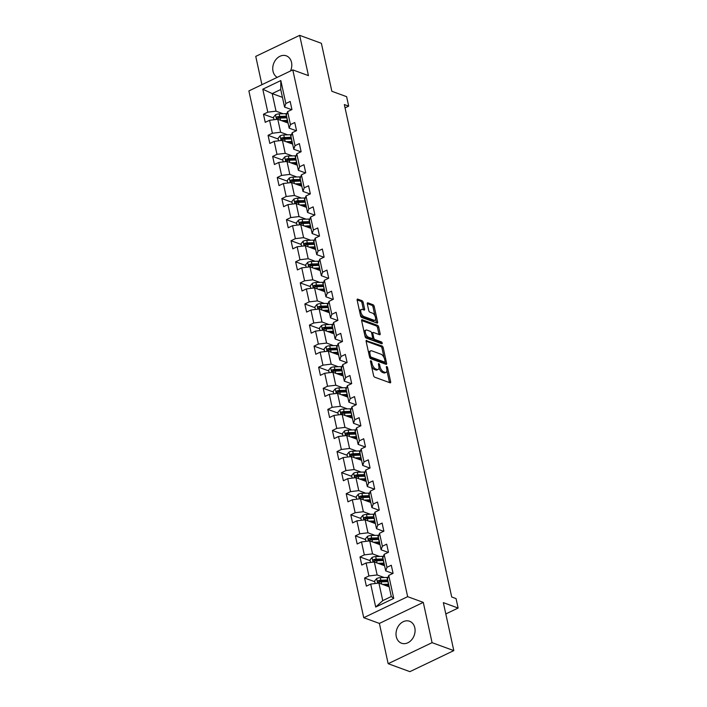 <?xml version="1.0" encoding="UTF-8"?>
<svg xmlns="http://www.w3.org/2000/svg" width="707" height="707" viewBox="0 0 707 707"><rect width="100%" height="100%" fill="white"/><g stroke="black" fill="none" stroke-linecap="round" stroke-linejoin="round"><path stroke-width="1.06" d="M370.901 360.747A1.034 0.495 64.4 0 0 370.662 360.747A1.034 0.495 64.4 0 0 370.512 361.454L373.579 375.55A1.476 0.707 64.4 0 0 374.719 377.193L390.078 382.805A1.476 0.707 64.4 0 0 390.423 382.814A1.476 0.707 64.4 0 0 390.644 381.798L387.569 367.702A1.034 0.495 64.4 0 0 386.773 366.553A1.034 0.495 64.4 0 0 386.526 366.553A1.034 0.495 64.4 0 0 386.375 367.26L386.773 369.089A4.71 2.262 64.4 0 1 386.075 372.342A4.71 2.262 64.4 0 1 384.97 372.333L383.689 371.864A4.71 2.262 64.4 0 1 380.03 366.624L379.632 364.794A1.034 0.495 64.4 0 0 378.837 363.654A1.034 0.495 64.4 0 0 378.59 363.645A1.034 0.495 64.4 0 0 378.439 364.361L378.837 366.182A4.71 2.262 64.4 0 1 378.148 369.434A4.71 2.262 64.4 0 1 377.034 369.434L375.753 368.966A4.71 2.262 64.4 0 1 372.103 363.716L371.705 361.896A1.034 0.495 64.4 0 0 370.901 360.747M290.506 70.992A11.701 9.209 -69.9 0 0 291.523 62.375A11.701 9.209 -69.9 0 0 286.291 55.826A11.701 9.209 -69.9 0 0 276.198 59.22A11.701 9.209 -69.9 0 0 273.017 71.248A11.701 9.209 -69.9 0 0 277.241 77.346M396.291 636.671A11.701 9.209 -69.9 0 0 401.532 643.22A11.701 9.209 -69.9 0 0 411.615 639.835A11.701 9.209 -69.9 0 0 414.806 627.798A11.701 9.209 -69.9 0 0 409.574 621.25A11.701 9.209 -69.9 0 0 399.482 624.635A11.701 9.209 -69.9 0 0 396.291 636.671M363.151 302.34A1.476 0.707 64.4 0 0 362.011 300.705L357.707 299.123A1.476 0.707 64.4 0 0 357.353 299.123A1.476 0.707 64.4 0 0 357.141 300.139L360.552 315.79A1.476 0.707 64.4 0 0 361.692 317.434L377.052 323.055A1.476 0.707 64.4 0 0 377.397 323.055A1.476 0.707 64.4 0 0 377.618 322.038L374.197 306.387A1.476 0.707 64.4 0 0 373.057 304.744L367.852 302.843A1.476 0.707 64.4 0 0 367.507 302.843A1.476 0.707 64.4 0 0 367.287 303.86L368.754 310.559A1.476 0.707 64.4 0 0 369.894 312.194L372.474 313.139A3.942 1.891 64.4 0 1 375.293 316.692A3.942 1.891 64.4 0 1 374.949 320.236A3.942 1.891 64.4 0 1 374.021 320.236L363.911 316.533A3.942 1.891 64.4 0 1 361.091 312.98A3.942 1.891 64.4 0 1 361.436 309.436A3.942 1.891 64.4 0 1 362.364 309.436L364.052 310.055A1.476 0.707 64.4 0 0 364.397 310.055A1.476 0.707 64.4 0 0 364.618 309.039L363.151 302.34L361.966 302.914A1.476 0.707 64.4 0 0 360.826 301.27L357.097 299.909M432.074 642.663L423.29 602.391L379.385 623.424L388.161 663.696L432.074 642.663L453.806 650.617L443.342 602.638L458.118 608.047L456.05 598.59L451.711 597L344.336 104.556L348.684 106.147L346.624 96.682L331.848 91.274L321.385 43.304L299.662 35.35L255.748 56.383L261.917 84.69M423.29 602.391L407.647 596.664L292.795 69.896L308.438 75.622L299.662 35.35M366.694 340.376A1.476 0.707 64.4 0 0 366.35 340.376A1.476 0.707 64.4 0 0 366.138 341.393L369.549 357.044A1.476 0.707 64.4 0 0 370.689 358.688L386.049 364.308A1.476 0.707 64.4 0 0 386.393 364.308A1.476 0.707 64.4 0 0 386.605 363.292L383.194 347.641A1.476 0.707 64.4 0 0 382.054 345.997L366.138 340.65M365.051 336.417L361.639 320.766A1.476 0.707 64.4 0 1 361.851 319.75A1.476 0.707 64.4 0 1 362.196 319.75L377.556 325.37A1.476 0.707 64.4 0 1 378.696 327.014L380.163 333.713A1.476 0.707 64.4 0 1 379.942 334.729A1.476 0.707 64.4 0 1 379.597 334.72L373.367 332.449A1.476 0.707 64.4 0 0 373.022 332.44A1.476 0.707 64.4 0 0 372.801 333.457L373.773 337.902A1.476 0.707 64.4 0 0 374.913 339.546L381.4 341.914A1.034 0.495 64.4 0 1 382.133 342.842A1.034 0.495 64.4 0 1 382.045 343.77A1.034 0.495 64.4 0 1 381.807 343.77L366.191 338.061A1.476 0.707 64.4 0 1 365.051 336.417M453.806 650.617L409.892 671.65L388.161 663.696M407.647 596.664L363.743 617.697L248.882 90.929L292.795 69.896M273.636 117.963L263.472 114.242L265.24 122.346L269.57 120.278L272.398 133.252L268.068 135.32L269.835 143.433L274.166 141.356L276.994 154.329L272.663 156.406L274.431 164.51L278.761 162.442L281.589 175.407L277.259 177.484L279.026 185.596L283.357 183.52L286.185 196.493L281.854 198.57L283.622 206.674L287.952 204.597L290.78 217.57L286.45 219.647L288.217 227.76L292.548 225.683L295.376 238.657L291.045 240.733L292.813 248.837L297.152 246.761L299.98 259.734L295.641 261.811L297.408 269.924L301.748 267.847L304.576 280.82L300.245 282.897L302.013 291.001L306.343 288.924L309.171 301.898L304.841 303.975L306.608 312.087L310.939 310.011L313.767 322.984L309.436 325.061L311.204 333.165L315.534 331.088L318.362 344.062L314.032 346.138L315.799 354.251L320.13 352.174L322.958 365.148L318.627 367.225L320.395 375.329L324.725 373.252L327.553 386.225L323.223 388.302L324.99 396.415L329.321 394.338L332.149 407.312L327.818 409.388L329.586 417.492L333.916 415.416L336.753 428.389L332.414 430.466L334.181 438.579L338.52 436.502L341.348 449.475L337.018 451.543L338.786 459.656L343.116 457.579L345.944 470.553L341.614 472.629L343.381 480.733L347.711 478.666L350.539 491.639L346.209 493.707L347.977 501.82L352.307 499.743L355.135 512.716L350.805 514.793L352.572 522.897L356.902 520.829L359.73 533.803L355.4 535.871L357.168 543.983L361.498 541.907L364.326 554.88L359.996 556.957L361.763 565.061L366.093 562.993L368.921 575.966L364.591 578.034L366.359 586.147L370.689 584.07L375.7 607.048L393.737 598.405L391.289 596.54L387.463 578.98L388.735 575.427L393.065 573.359L391.298 565.247L386.968 567.323L385.695 570.867L382.867 557.894L384.131 554.35L388.47 552.273L386.702 544.169L382.363 546.237L381.1 549.79L378.272 536.816L379.535 533.264L383.874 531.196L382.098 523.083L377.768 525.16L376.504 528.703L373.667 515.73L374.94 512.186L379.27 510.109L377.503 502.005L373.172 504.073L371.9 507.626L369.072 494.653L370.344 491.1L374.675 489.032L372.907 480.919L368.577 482.996L367.304 486.54L364.476 473.566L365.749 470.022L370.079 467.946L368.312 459.842L363.981 461.91L362.709 465.462L359.881 452.489L361.153 448.936L365.484 446.868L363.716 438.755L359.386 440.832L358.113 444.376L355.285 431.403L356.558 427.859L360.888 425.782L359.121 417.678L354.79 419.746L353.518 423.299L350.69 410.325L351.962 406.772L356.293 404.704L354.525 396.592L350.195 398.668L348.922 402.212L346.094 389.239L347.367 385.695L351.697 383.618L349.93 375.514L345.59 377.591L344.327 381.135L341.499 368.161L342.762 364.618L347.102 362.541L345.334 354.428L340.995 356.505L339.731 360.049L336.903 347.075L338.167 343.531L342.497 341.454L340.73 333.351L336.399 335.427L335.127 338.971L332.299 325.998L333.571 322.454L337.902 320.377L336.134 312.264L331.804 314.341L330.531 317.885L327.703 304.911L328.976 301.368L333.306 299.291L331.539 291.187L327.208 293.264L325.936 296.807L323.108 283.834L324.38 280.29L328.711 278.213L326.943 270.101L322.613 272.177L321.34 275.721L318.512 262.748L319.785 259.204L324.115 257.127L322.348 249.023L318.017 251.1L316.745 254.644L313.917 241.67L315.189 238.126L319.52 236.05L317.752 227.937L313.422 230.014L312.149 233.557L309.321 220.584L310.594 217.04L314.924 214.963L313.157 206.859L308.826 208.936L307.554 212.48L304.726 199.507L305.99 195.963L310.329 193.886L308.561 185.773L304.222 187.85L302.958 191.403L300.13 178.429L301.394 174.876L305.724 172.8L303.957 164.696L299.627 166.772L298.363 170.316L295.526 157.343L296.799 153.799L301.129 151.722L299.361 143.609L295.031 145.686L293.758 149.239L290.93 136.265L292.203 132.713L296.533 130.636L294.766 122.532L290.436 124.609L289.163 128.153L286.335 115.179L287.608 111.635L291.938 109.558L290.17 101.454L285.84 103.522L284.567 107.075L280.741 89.506L272.195 93.598L276.022 111.167L283.065 113.739M263.472 114.242L267.803 112.166L262.792 89.197L280.829 80.554L285.84 103.522M287.608 111.635L290.436 124.609M292.203 132.713L295.031 145.686M296.799 153.799L299.627 166.772M301.394 174.876L304.222 187.85M305.99 195.963L308.826 208.936M310.594 217.04L313.422 230.014M315.189 238.126L318.017 251.1M319.785 259.204L322.613 272.177M324.38 280.29L327.208 293.264M328.976 301.368L331.804 314.341M333.571 322.454L336.399 335.427M338.167 343.531L340.995 356.505M342.762 364.618L345.59 377.591M347.367 385.695L350.195 398.668M351.962 406.772L354.79 419.746M356.558 427.859L359.386 440.832M361.153 448.936L363.981 461.91M365.749 470.022L368.577 482.996M370.344 491.1L373.172 504.073M374.94 512.186L377.768 525.16M379.535 533.264L382.363 546.237M384.131 554.35L386.968 567.323M388.735 575.427L393.737 598.405M287.661 134.825L280.617 132.244L277.789 119.271L288.049 123.027M296.286 130.76L289.163 128.153M277.789 119.271L269.57 120.278M280.617 132.244L272.398 133.252M292.256 155.902L285.221 153.331L282.385 140.357L292.645 144.104M300.882 151.837L293.758 149.239M282.385 140.357L274.166 141.356M285.221 153.331L276.994 154.329M296.852 176.989L289.817 174.408L286.989 161.435L297.24 165.191M305.477 172.923L298.363 170.316M286.989 161.435L278.761 162.442M289.817 174.408L281.589 175.407M301.456 198.066L294.412 195.494L291.584 182.521L301.836 186.268M310.073 194.001L302.958 191.403M291.584 182.521L283.357 183.52M294.412 195.494L286.185 196.493M306.051 219.152L299.008 216.572L296.18 203.598L306.431 207.354M314.677 215.087L307.554 212.48M296.18 203.598L287.952 204.597M299.008 216.572L290.78 217.57M310.647 240.23L303.603 237.658L300.775 224.685L311.027 228.432M319.272 236.165L312.149 233.557M300.775 224.685L292.548 225.683M303.603 237.658L295.376 238.657M315.242 261.316L308.199 258.735L305.371 245.762L315.631 249.518M323.868 257.251L316.745 254.644M305.371 245.762L297.152 246.761M308.199 258.735L299.98 259.734M319.838 282.393L312.794 279.822L309.966 266.848L320.227 270.595M328.463 278.328L321.34 275.721M309.966 266.848L301.748 267.847M312.794 279.822L304.576 280.82M324.433 303.48L317.39 300.899L314.562 287.926L324.822 291.682M333.059 299.415L325.936 296.807M314.562 287.926L306.343 288.924M317.39 300.899L309.171 301.898M329.029 324.557L321.985 321.985L319.157 309.012L329.418 312.759M337.654 320.492L330.531 317.885M319.157 309.012L310.939 310.011M321.985 321.985L313.767 322.984M333.624 345.643L326.59 343.063L323.762 330.089L334.013 333.845M342.25 341.578L335.127 338.971M323.762 330.089L315.534 331.088M326.59 343.063L318.362 344.062M338.22 366.721L331.185 364.14L328.357 351.167L338.609 354.923M346.845 362.656L339.731 360.049M328.357 351.167L320.13 352.174M331.185 364.14L322.958 365.148M342.824 387.807L335.781 385.227L332.953 372.253L343.204 376.009M351.45 383.742L344.327 381.135M332.953 372.253L324.725 373.252M335.781 385.227L327.553 386.225M347.42 408.885L340.376 406.304L337.548 393.331L347.8 397.087M356.045 404.819L348.922 402.212M337.548 393.331L329.321 394.338M340.376 406.304L332.149 407.312M352.015 429.971L344.972 427.39L342.144 414.417L352.395 418.173M360.641 425.906L353.518 423.299M342.144 414.417L333.916 415.416M344.972 427.39L336.753 428.389M356.611 451.048L349.567 448.468L346.739 435.494L357 439.25M365.236 446.983L358.113 444.376M346.739 435.494L338.52 436.502M349.567 448.468L341.348 449.475M361.206 472.126L354.163 469.554L351.335 456.581L361.595 460.337M369.832 468.069L362.709 465.462M351.335 456.581L343.116 457.579M354.163 469.554L345.944 470.553M365.802 493.212L358.758 490.631L355.93 477.658L366.191 481.414M374.427 489.147L367.304 486.54M355.93 477.658L347.711 478.666M358.758 490.631L350.539 491.639M370.397 514.289L363.363 511.718L360.526 498.744L370.786 502.5M379.023 510.233L371.9 507.626M360.526 498.744L352.307 499.743M363.363 511.718L355.135 512.716M374.993 535.376L367.958 532.795L365.13 519.822L375.382 523.578M383.618 531.311L376.504 528.703M365.13 519.822L356.902 520.829M367.958 532.795L359.73 533.803M379.597 556.453L372.554 553.881L369.726 540.908L379.977 544.664M388.214 552.397L381.1 549.79M369.726 540.908L361.498 541.907M372.554 553.881L364.326 554.88M384.193 577.539L377.149 574.959L374.321 561.985L384.573 565.741M392.818 573.474L385.695 570.867M374.321 561.985L366.093 562.993M377.149 574.959L368.921 575.966M375.7 607.048L382.743 600.641L378.917 583.072L389.168 586.819M378.917 583.072L370.689 584.07M379.385 623.424L363.743 617.697M345.06 107.879L348.684 106.147M445.808 613.95L458.118 608.047M382.743 600.641L391.289 596.54M282.447 97.354L272.195 93.598L262.792 89.197M291.691 109.682L284.567 107.075M280.829 80.554L280.741 89.506M276.022 111.167L267.803 112.166M374.763 581.755L364.591 578.034M370.168 560.678L359.996 556.957M365.572 539.6L355.4 535.871M360.968 518.514L350.805 514.793M356.372 497.436L346.209 493.707M351.777 476.35L341.614 472.629M347.181 455.273L337.018 451.543M342.586 434.186L332.414 430.466M337.99 413.109L327.818 409.388M333.395 392.023L323.223 388.302M328.799 370.945L318.627 367.225M324.195 349.859L314.032 346.138M319.599 328.782L309.436 325.061M315.004 307.695L304.841 303.975M310.408 286.618L300.245 282.897M305.813 265.532L295.641 261.811M301.217 244.454L291.045 240.733M296.622 223.368L286.45 219.647M292.026 202.29L281.854 198.57M287.431 181.204L277.259 177.484M282.827 160.127L272.663 156.406M278.231 139.04L268.068 135.32M371.511 366.076A4.71 2.262 64.4 0 0 374.569 369.531L375.753 368.966M378.148 369.434L376.955 370A4.71 2.262 64.4 0 1 375.85 370L374.569 369.531M378.987 367.737A4.71 2.262 64.4 0 0 382.505 372.43L383.689 371.864M386.075 372.342L384.891 372.907A4.71 2.262 64.4 0 1 383.786 372.898L382.505 372.43M389.495 382.593A1.476 0.707 64.4 0 0 389.46 382.363L386.915 370.707M384.078 357.68L382.01 348.206A1.476 0.707 64.4 0 0 380.87 346.571L366.093 341.163M385.456 364.087A1.476 0.707 64.4 0 0 385.421 363.858L385.023 362.046M370.424 356.028A1.034 0.495 64.4 0 0 371.219 357.168L384.705 362.108A1.034 0.495 64.4 0 0 384.944 362.108A1.034 0.495 64.4 0 0 385.094 361.392L384.679 359.474A4.71 2.262 64.4 0 0 381.02 354.225L371.811 350.858A4.71 2.262 64.4 0 0 370.698 350.849A4.71 2.262 64.4 0 0 370 354.101L370.424 356.028L369.425 356.505M369.673 357.468A1.034 0.495 64.4 0 0 370.035 357.742L371.219 357.168M383.91 362.488A1.034 0.495 64.4 0 1 383.76 362.673A1.034 0.495 64.4 0 1 383.512 362.673L370.035 357.742M370.698 350.849L369.514 351.414A4.71 2.262 64.4 0 0 368.674 353.049M361.595 320.536L376.371 325.945L377.556 325.37M379.014 334.508A1.476 0.707 64.4 0 0 378.97 334.278L377.511 327.58A1.476 0.707 64.4 0 0 376.371 325.945M372.182 333.015A1.476 0.707 64.4 0 0 371.838 333.015A1.476 0.707 64.4 0 0 371.652 333.209M372.545 338.291L372.589 338.467A1.476 0.707 64.4 0 0 373.729 340.111L380.207 342.48L381.4 341.914M380.967 343.469A1.034 0.495 64.4 0 0 380.207 342.48M366.906 330.081A3.942 1.891 64.4 0 0 365.979 330.072A3.942 1.891 64.4 0 0 365.634 333.616A3.942 1.891 64.4 0 0 368.453 337.177L372.015 338.476A1.476 0.707 64.4 0 0 372.359 338.485A1.476 0.707 64.4 0 0 372.58 337.469L371.608 333.024A1.476 0.707 64.4 0 0 370.468 331.38L366.906 330.081M365.979 330.072L364.794 330.646A3.942 1.891 64.4 0 0 364.087 332.025M364.706 334.835A3.942 1.891 64.4 0 0 367.269 337.743L368.453 337.177M372.359 338.485L371.175 339.051A1.476 0.707 64.4 0 1 370.83 339.051L367.269 337.743M363.469 309.843A1.476 0.707 64.4 0 0 363.425 309.613L361.966 302.914M361.436 309.436L360.252 310.002A3.942 1.891 64.4 0 0 359.563 311.248M360.234 314.359A3.942 1.891 64.4 0 0 362.726 317.107L363.911 316.533M374.949 320.236L373.764 320.81A3.942 1.891 64.4 0 1 372.836 320.801L362.726 317.107M374.957 315.888L373.013 306.953A1.476 0.707 64.4 0 0 371.873 305.318L367.251 303.621M376.469 322.834A1.476 0.707 64.4 0 0 376.424 322.604L375.638 318.99M384.608 585.149L387.825 585.043A9.527 3.685 -12.3 0 1 388.779 585.043M382.549 584.397L388.488 584.203A11.48 4.445 -12.3 0 1 388.603 584.194M375.143 583.531L374.595 581.004L376.681 578.52A3.977 1.538 -12.3 0 1 380.286 577.672L387.021 577.442A11.48 4.445 -12.3 0 1 388.01 577.433M388.09 585.043A5.479 2.121 167.7 0 0 387.348 586.156M387.683 580.005A11.48 4.445 167.7 0 0 387.577 580.014L380.843 580.235A3.977 1.538 167.7 0 0 378.236 580.703C377.291 581.622 377.414 582.161 378.59 582.321A3.977 1.538 -12.3 0 1 381.197 581.861L387.931 581.631A11.48 4.445 -12.3 0 1 388.037 581.631M378.236 580.703L379.482 581.154A2.024 0.787 -12.3 0 1 380.172 581.083L386.906 580.854A9.527 3.685 -12.3 0 1 387.869 580.854M378.024 582.329L378.59 582.321M380.012 564.071L383.229 563.965A9.527 3.685 -12.3 0 1 384.184 563.956M377.953 563.32L383.892 563.117A11.48 4.445 -12.3 0 1 384.007 563.117M370.548 562.445L370 559.926L372.076 557.434A3.977 1.538 -12.3 0 1 375.691 556.586L382.425 556.365A11.48 4.445 -12.3 0 1 383.415 556.356M383.494 563.956A5.479 2.121 167.7 0 0 382.752 565.079M383.088 558.928A11.48 4.445 167.7 0 0 382.982 558.928L376.248 559.157A3.977 1.538 167.7 0 0 373.641 559.617C372.695 560.545 372.819 561.084 373.994 561.243A3.977 1.538 -12.3 0 1 376.601 560.775L383.335 560.554A11.48 4.445 -12.3 0 1 383.441 560.545M373.641 559.617L374.887 560.077A2.024 0.787 -12.3 0 1 375.576 559.997L382.31 559.776A9.527 3.685 -12.3 0 1 383.274 559.767M373.429 561.243L373.994 561.243M375.417 542.994L378.625 542.879A9.527 3.685 -12.3 0 1 379.588 542.879M373.358 542.234L379.297 542.039A11.48 4.445 -12.3 0 1 379.403 542.03M365.952 541.368L365.404 538.84L367.481 536.357A3.977 1.538 -12.3 0 1 371.095 535.508L377.83 535.279A11.48 4.445 -12.3 0 1 378.819 535.27M378.899 542.879A5.479 2.121 167.7 0 0 378.157 543.992M378.492 537.841A11.48 4.445 167.7 0 0 378.386 537.85L371.652 538.071A3.977 1.538 167.7 0 0 369.036 538.54C368.1 539.459 368.223 540.007 369.39 540.157A3.977 1.538 -12.3 0 1 372.006 539.697L378.74 539.468A11.48 4.445 -12.3 0 1 378.846 539.468M369.036 538.54L370.291 538.99A2.024 0.787 -12.3 0 1 370.981 538.92L377.715 538.69A9.527 3.685 -12.3 0 1 378.678 538.69M368.833 540.166L369.39 540.157M370.822 521.907L374.03 521.801A9.527 3.685 -12.3 0 1 374.993 521.793M368.762 521.156L374.701 520.953A11.48 4.445 -12.3 0 1 374.807 520.953M361.357 520.281L360.809 517.763L362.885 515.27A3.977 1.538 -12.3 0 1 366.5 514.422L373.225 514.201A11.48 4.445 -12.3 0 1 374.224 514.192M374.303 521.793A5.479 2.121 167.7 0 0 373.561 522.915M373.897 516.764A11.48 4.445 167.7 0 0 373.791 516.764L367.057 516.994A3.977 1.538 167.7 0 0 364.441 517.453C363.504 518.381 363.619 518.92 364.794 519.079A3.977 1.538 -12.3 0 1 367.41 518.611L374.144 518.39A11.48 4.445 -12.3 0 1 374.25 518.381M364.441 517.453L365.696 517.913A2.024 0.787 -12.3 0 1 366.385 517.833L373.119 517.612A9.527 3.685 -12.3 0 1 374.083 517.604M364.238 519.079L364.794 519.079M366.226 500.83L369.434 500.715A9.527 3.685 -12.3 0 1 370.397 500.715M364.158 500.07L370.106 499.876A11.48 4.445 -12.3 0 1 370.212 499.867M356.761 499.204L356.213 496.676L358.29 494.193A3.977 1.538 -12.3 0 1 361.896 493.345L368.63 493.115A11.48 4.445 -12.3 0 1 369.628 493.106M369.708 500.715A5.479 2.121 167.7 0 0 368.966 501.829M369.301 495.678A11.48 4.445 167.7 0 0 369.195 495.687L362.461 495.907A3.977 1.538 167.7 0 0 359.845 496.376C358.909 497.295 359.023 497.843 360.199 497.993A3.977 1.538 -12.3 0 1 362.815 497.534L369.549 497.304A11.48 4.445 -12.3 0 1 369.655 497.304M359.845 496.376L361.1 496.827A2.024 0.787 -12.3 0 1 361.79 496.756L368.524 496.526A9.527 3.685 -12.3 0 1 369.487 496.526M359.633 498.002L360.199 497.993M361.622 479.744L364.839 479.638A9.527 3.685 -12.3 0 1 365.802 479.629M359.563 478.993L365.51 478.789A11.48 4.445 -12.3 0 1 365.616 478.789M352.166 478.118L351.618 475.599L353.694 473.107A3.977 1.538 -12.3 0 1 357.3 472.258L364.034 472.037A11.48 4.445 -12.3 0 1 365.033 472.029M365.104 479.629A5.479 2.121 167.7 0 0 364.37 480.751M364.706 474.6A11.48 4.445 167.7 0 0 364.6 474.6L357.866 474.83A3.977 1.538 167.7 0 0 355.25 475.29C354.313 476.218 354.428 476.757 355.603 476.916A3.977 1.538 -12.3 0 1 358.219 476.447L364.953 476.226A11.48 4.445 -12.3 0 1 365.059 476.218M355.25 475.29L356.505 475.749A2.024 0.787 -12.3 0 1 357.194 475.67L363.928 475.449A9.527 3.685 -12.3 0 1 364.883 475.44M355.038 476.916L355.603 476.916M357.026 458.666L360.243 458.551A9.527 3.685 -12.3 0 1 361.206 458.551M354.967 457.906L360.915 457.712A11.48 4.445 -12.3 0 1 361.021 457.712M347.57 457.04L347.022 454.521L349.099 452.029A3.977 1.538 -12.3 0 1 352.705 451.181L359.439 450.951A11.48 4.445 -12.3 0 1 360.437 450.942M360.508 458.551A5.479 2.121 167.7 0 0 359.775 459.665M360.11 453.514A11.48 4.445 167.7 0 0 359.996 453.523L353.27 453.744A3.977 1.538 167.7 0 0 350.654 454.212C349.718 455.131 349.832 455.679 351.008 455.829A3.977 1.538 -12.3 0 1 353.624 455.37L360.349 455.14A11.48 4.445 -12.3 0 1 360.464 455.14M350.654 454.212L351.9 454.663A2.024 0.787 -12.3 0 1 352.599 454.592L359.333 454.362A9.527 3.685 -12.3 0 1 360.287 454.362M350.442 455.838L351.008 455.829M352.431 437.58L355.648 437.474A9.527 3.685 -12.3 0 1 356.611 437.465M350.372 436.829L356.319 436.626A11.48 4.445 -12.3 0 1 356.425 436.626M342.975 435.954L342.418 433.435L344.503 430.943A3.977 1.538 -12.3 0 1 348.109 430.095L354.843 429.874A11.48 4.445 -12.3 0 1 355.842 429.865M355.913 437.465A5.479 2.121 167.7 0 0 355.17 438.587M355.506 432.437A11.48 4.445 167.7 0 0 355.4 432.437L348.666 432.666A3.977 1.538 167.7 0 0 346.059 433.126C345.122 434.054 345.237 434.593 346.412 434.752A3.977 1.538 -12.3 0 1 349.019 434.284L355.754 434.063A11.48 4.445 -12.3 0 1 355.86 434.063M346.059 433.126L347.305 433.585A2.024 0.787 -12.3 0 1 348.003 433.506L354.728 433.285A9.527 3.685 -12.3 0 1 355.692 433.276M345.847 434.752L346.412 434.752M347.835 416.503L351.052 416.396A9.527 3.685 -12.3 0 1 352.006 416.388M345.776 415.743L351.724 415.548A11.48 4.445 -12.3 0 1 351.83 415.548M338.37 414.876L337.822 412.358L339.908 409.866A3.977 1.538 -12.3 0 1 343.514 409.017L350.248 408.787A11.48 4.445 -12.3 0 1 351.238 408.779M351.317 416.388A5.479 2.121 167.7 0 0 350.575 417.501M350.911 411.359A11.48 4.445 167.7 0 0 350.805 411.359L344.07 411.58A3.977 1.538 167.7 0 0 341.463 412.048C340.518 412.968 340.641 413.515 341.817 413.666A3.977 1.538 -12.3 0 1 344.424 413.206L351.158 412.976A11.48 4.445 -12.3 0 1 351.264 412.976M341.463 412.048L342.709 412.508A2.024 0.787 -12.3 0 1 343.408 412.428L350.133 412.208A9.527 3.685 -12.3 0 1 351.096 412.199M341.251 413.675L341.817 413.666M343.24 395.416L346.457 395.31A9.527 3.685 -12.3 0 1 347.411 395.301M341.181 394.665L347.119 394.462A11.48 4.445 -12.3 0 1 347.234 394.462M333.775 393.79L333.227 391.271L335.304 388.788A3.977 1.538 -12.3 0 1 338.918 387.931L345.652 387.71A11.48 4.445 -12.3 0 1 346.642 387.701M346.722 395.301A5.479 2.121 167.7 0 0 345.979 396.424M346.315 390.273A11.48 4.445 167.7 0 0 346.209 390.273L339.475 390.503A3.977 1.538 167.7 0 0 336.868 390.962C335.922 391.89 336.046 392.429 337.221 392.588A3.977 1.538 -12.3 0 1 339.828 392.12L346.563 391.899A11.48 4.445 -12.3 0 1 346.669 391.899M336.868 390.962L338.114 391.422A2.024 0.787 -12.3 0 1 338.803 391.342L345.537 391.121A9.527 3.685 -12.3 0 1 346.501 391.112M336.656 392.588L337.221 392.588M338.644 374.339L341.852 374.233A9.527 3.685 -12.3 0 1 342.815 374.224M336.585 373.579L342.524 373.384A11.48 4.445 -12.3 0 1 342.63 373.384M329.179 372.713L328.631 370.194L330.708 367.702A3.977 1.538 -12.3 0 1 334.323 366.853L341.057 366.624A11.48 4.445 -12.3 0 1 342.047 366.615M342.126 374.224A5.479 2.121 167.7 0 0 341.384 375.337M341.72 369.195A11.48 4.445 167.7 0 0 341.614 369.195L334.879 369.416A3.977 1.538 167.7 0 0 332.263 369.885C331.327 370.813 331.45 371.352 332.626 371.502A3.977 1.538 -12.3 0 1 335.233 371.042L341.967 370.813A11.48 4.445 -12.3 0 1 342.073 370.813M332.263 369.885L333.518 370.344A2.024 0.787 -12.3 0 1 334.208 370.265L340.942 370.044A9.527 3.685 -12.3 0 1 341.905 370.035M332.06 371.511L332.626 371.502M334.049 353.253L337.257 353.147A9.527 3.685 -12.3 0 1 338.22 353.138M331.99 352.501L337.928 352.307A11.48 4.445 -12.3 0 1 338.034 352.298M324.584 351.626L324.036 349.108L326.113 346.624A3.977 1.538 -12.3 0 1 329.727 345.767L336.452 345.546A11.48 4.445 -12.3 0 1 337.451 345.537M337.531 353.138A5.479 2.121 167.7 0 0 336.788 354.26M337.124 348.109A11.48 4.445 167.7 0 0 337.018 348.109L330.284 348.339A3.977 1.538 167.7 0 0 327.668 348.798C326.731 349.726 326.846 350.265 328.021 350.425A3.977 1.538 -12.3 0 1 330.637 349.956L337.372 349.735A11.48 4.445 -12.3 0 1 337.478 349.735M327.668 348.798L328.923 349.258A2.024 0.787 -12.3 0 1 329.612 349.178L336.346 348.958A9.527 3.685 -12.3 0 1 337.31 348.949M327.465 350.425L328.021 350.425M329.453 332.175L332.661 332.069A9.527 3.685 -12.3 0 1 333.624 332.06M327.394 331.415L333.333 331.221A11.48 4.445 -12.3 0 1 333.439 331.221M319.988 330.549L319.44 328.03L321.517 325.538A3.977 1.538 -12.3 0 1 325.132 324.69L331.857 324.46A11.48 4.445 -12.3 0 1 332.856 324.451M332.935 332.06A5.479 2.121 167.7 0 0 332.193 333.174M332.529 327.032A11.48 4.445 167.7 0 0 332.423 327.032L325.688 327.253A3.977 1.538 167.7 0 0 323.072 327.721C322.136 328.649 322.251 329.188 323.426 329.338A3.977 1.538 -12.3 0 1 326.042 328.879L332.776 328.658A11.48 4.445 -12.3 0 1 332.882 328.649M323.072 327.721L324.327 328.181A2.024 0.787 -12.3 0 1 325.017 328.101L331.751 327.88A9.527 3.685 -12.3 0 1 332.714 327.871M322.86 329.347L323.426 329.338M324.849 311.089L328.066 310.983A9.527 3.685 -12.3 0 1 329.029 310.974M322.79 310.338L328.737 310.143A11.48 4.445 -12.3 0 1 328.843 310.134M315.393 309.463L314.845 306.944L316.922 304.461A3.977 1.538 -12.3 0 1 320.527 303.603L327.261 303.383A11.48 4.445 -12.3 0 1 328.26 303.374M328.34 310.974A5.479 2.121 167.7 0 0 327.597 312.096M327.933 305.945A11.48 4.445 167.7 0 0 327.827 305.954L321.093 306.175A3.977 1.538 167.7 0 0 318.477 306.635C317.54 307.563 317.655 308.102 318.83 308.261A3.977 1.538 -12.3 0 1 321.446 307.792L328.181 307.572A11.48 4.445 -12.3 0 1 328.287 307.572M318.477 306.635L319.732 307.094A2.024 0.787 -12.3 0 1 320.421 307.015L327.155 306.794A9.527 3.685 -12.3 0 1 328.119 306.785M318.265 308.27L318.83 308.261M320.253 290.011L323.47 289.905A9.527 3.685 -12.3 0 1 324.433 289.897M318.194 289.251L324.142 289.057A11.48 4.445 -12.3 0 1 324.248 289.057M310.797 288.385L310.249 285.867L312.326 283.374A3.977 1.538 -12.3 0 1 315.932 282.526L322.666 282.305A11.48 4.445 -12.3 0 1 323.665 282.287M323.735 289.897A5.479 2.121 167.7 0 0 323.002 291.01M323.338 284.868A11.48 4.445 167.7 0 0 323.223 284.868L316.497 285.089A3.977 1.538 167.7 0 0 313.881 285.557C312.945 286.485 313.06 287.024 314.235 287.175A3.977 1.538 -12.3 0 1 316.851 286.715L323.576 286.494A11.48 4.445 -12.3 0 1 323.691 286.485M313.881 285.557L315.136 286.017A2.024 0.787 -12.3 0 1 315.826 285.937L322.56 285.716A9.527 3.685 -12.3 0 1 323.514 285.708M313.669 287.183L314.235 287.175M315.658 268.925L318.875 268.819A9.527 3.685 -12.3 0 1 319.838 268.81M313.599 268.174L319.546 267.98A11.48 4.445 -12.3 0 1 319.652 267.971M306.202 267.308L305.645 264.78L307.731 262.297A3.977 1.538 -12.3 0 1 311.336 261.44L318.07 261.219A11.48 4.445 -12.3 0 1 319.069 261.21M319.14 268.81A5.479 2.121 167.7 0 0 318.406 269.933M318.742 263.782A11.48 4.445 167.7 0 0 318.627 263.791L311.902 264.011A3.977 1.538 167.7 0 0 309.286 264.471C308.349 265.399 308.464 265.938 309.639 266.097A3.977 1.538 -12.3 0 1 312.255 265.629L318.981 265.408A11.48 4.445 -12.3 0 1 319.096 265.408M309.286 264.471L310.532 264.931A2.024 0.787 -12.3 0 1 311.23 264.86L317.956 264.63A9.527 3.685 -12.3 0 1 318.919 264.621M309.074 266.106L309.639 266.097M311.062 247.848L314.279 247.742A9.527 3.685 -12.3 0 1 315.242 247.733M309.003 247.097L314.951 246.893A11.48 4.445 -12.3 0 1 315.057 246.893M301.606 246.222L301.049 243.703L303.135 241.211A3.977 1.538 -12.3 0 1 306.741 240.362L313.475 240.141A11.48 4.445 -12.3 0 1 314.465 240.124M314.544 247.733A5.479 2.121 167.7 0 0 313.802 248.846M314.138 242.704A11.48 4.445 167.7 0 0 314.032 242.704L307.298 242.925A3.977 1.538 167.7 0 0 304.69 243.394C303.754 244.322 303.869 244.861 305.044 245.011A3.977 1.538 -12.3 0 1 307.651 244.551L314.385 244.33A11.48 4.445 -12.3 0 1 314.491 244.322M304.69 243.394L305.937 243.853A2.024 0.787 -12.3 0 1 306.635 243.774L313.36 243.553A9.527 3.685 -12.3 0 1 314.323 243.544M304.478 245.02L305.044 245.011M306.467 226.761L309.684 226.655A9.527 3.685 -12.3 0 1 310.638 226.647M304.408 226.01L310.346 225.816A11.48 4.445 -12.3 0 1 310.461 225.807M297.002 225.144L296.454 222.617L298.531 220.133A3.977 1.538 -12.3 0 1 302.145 219.276L308.879 219.055A11.48 4.445 -12.3 0 1 309.869 219.046M309.949 226.647A5.479 2.121 167.7 0 0 309.206 227.769M309.542 221.618A11.48 4.445 167.7 0 0 309.436 221.627L302.702 221.848A3.977 1.538 167.7 0 0 300.095 222.307C299.149 223.235 299.273 223.774 300.448 223.933A3.977 1.538 -12.3 0 1 303.056 223.465L309.79 223.244A11.48 4.445 -12.3 0 1 309.896 223.244M300.095 222.307L301.341 222.767A2.024 0.787 -12.3 0 1 302.03 222.696L308.765 222.466A9.527 3.685 -12.3 0 1 309.728 222.458M299.883 223.942L300.448 223.933M301.871 205.684L305.079 205.578A9.527 3.685 -12.3 0 1 306.043 205.569M299.812 204.933L305.751 204.73A11.48 4.445 -12.3 0 1 305.866 204.73M292.406 204.058L291.858 201.539L293.935 199.047A3.977 1.538 -12.3 0 1 297.55 198.199L304.284 197.978A11.48 4.445 -12.3 0 1 305.274 197.96M305.353 205.569A5.479 2.121 167.7 0 0 304.611 206.683M304.947 200.541A11.48 4.445 167.7 0 0 304.841 200.541L298.107 200.77A3.977 1.538 167.7 0 0 295.499 201.23C294.554 202.158 294.678 202.697 295.853 202.847A3.977 1.538 -12.3 0 1 298.46 202.388L305.194 202.167A11.48 4.445 -12.3 0 1 305.3 202.158M295.499 201.23L296.746 201.689A2.024 0.787 -12.3 0 1 297.435 201.61L304.169 201.389A9.527 3.685 -12.3 0 1 305.132 201.38M295.287 202.856L295.853 202.847M297.276 184.598L300.484 184.492A9.527 3.685 -12.3 0 1 301.447 184.492M295.217 183.847L301.155 183.652A11.48 4.445 -12.3 0 1 301.262 183.643M287.811 182.98L287.263 180.453L289.34 177.97A3.977 1.538 -12.3 0 1 292.954 177.112L299.688 176.891A11.48 4.445 -12.3 0 1 300.678 176.883M300.758 184.483A5.479 2.121 167.7 0 0 300.015 185.605M300.351 179.454A11.48 4.445 167.7 0 0 300.245 179.463L293.511 179.684A3.977 1.538 167.7 0 0 290.895 180.144C289.958 181.072 290.082 181.611 291.249 181.77A3.977 1.538 -12.3 0 1 293.865 181.31L300.599 181.08A11.48 4.445 -12.3 0 1 300.705 181.08M290.895 180.144L292.15 180.603A2.024 0.787 -12.3 0 1 292.839 180.532L299.574 180.303A9.527 3.685 -12.3 0 1 300.537 180.294M290.692 181.779L291.249 181.77M292.68 163.52L295.888 163.414A9.527 3.685 -12.3 0 1 296.852 163.405M290.621 162.769L296.56 162.566A11.48 4.445 -12.3 0 1 296.666 162.566M283.215 161.894L282.667 159.375L284.744 156.883A3.977 1.538 -12.3 0 1 288.359 156.035L295.084 155.814A11.48 4.445 -12.3 0 1 296.083 155.796M296.162 163.405A5.479 2.121 167.7 0 0 295.42 164.519M295.756 158.377A11.48 4.445 167.7 0 0 295.65 158.377L288.916 158.607A3.977 1.538 167.7 0 0 286.3 159.066C285.363 159.994 285.478 160.533 286.653 160.692A3.977 1.538 -12.3 0 1 289.269 160.224L296.003 160.003A11.48 4.445 -12.3 0 1 296.109 159.994M286.3 159.066L287.555 159.526A2.024 0.787 -12.3 0 1 288.244 159.446L294.978 159.225A9.527 3.685 -12.3 0 1 295.941 159.216M286.096 160.692L286.653 160.692M288.085 142.434L291.293 142.328A9.527 3.685 -12.3 0 1 292.256 142.328M286.017 141.683L291.964 141.488A11.48 4.445 -12.3 0 1 292.071 141.48M278.62 140.817L278.072 138.289L280.149 135.806A3.977 1.538 -12.3 0 1 283.754 134.957L290.489 134.728A11.48 4.445 -12.3 0 1 291.487 134.719M291.567 142.328A5.479 2.121 167.7 0 0 290.824 143.441M291.16 137.291A11.48 4.445 167.7 0 0 291.054 137.299L284.32 137.52A3.977 1.538 167.7 0 0 281.704 137.989C280.767 138.908 280.882 139.447 282.058 139.606A3.977 1.538 -12.3 0 1 284.674 139.146L291.408 138.917A11.48 4.445 -12.3 0 1 291.514 138.917M281.704 137.989L282.959 138.439A2.024 0.787 -12.3 0 1 283.648 138.369L290.383 138.139A9.527 3.685 -12.3 0 1 291.346 138.139M281.492 139.615L282.058 139.606M283.48 121.357L286.697 121.25A9.527 3.685 -12.3 0 1 287.661 121.242M281.421 120.605L287.369 120.402A11.48 4.445 -12.3 0 1 287.475 120.402M274.024 119.73L273.476 117.212L275.553 114.72A3.977 1.538 -12.3 0 1 279.159 113.871L285.893 113.65A11.48 4.445 -12.3 0 1 286.892 113.633M286.962 121.242A5.479 2.121 167.7 0 0 286.229 122.364M286.565 116.213A11.48 4.445 167.7 0 0 286.45 116.213L279.725 116.443A3.977 1.538 167.7 0 0 277.109 116.902C276.172 117.83 276.287 118.369 277.462 118.529A3.977 1.538 -12.3 0 1 280.078 118.06L286.812 117.839A11.48 4.445 -12.3 0 1 286.918 117.83M277.109 116.902L278.364 117.362A2.024 0.787 -12.3 0 1 279.053 117.282L285.787 117.062A9.527 3.685 -12.3 0 1 286.742 117.053M276.897 118.529L277.462 118.529M371.104 364.193L372.103 363.716M375.85 370L377.034 369.434M378.643 365.272L379.632 364.794M378.979 367.127L380.03 366.624M383.786 372.898L384.97 372.333M386.579 368.179L387.569 367.702M389.46 382.363L390.644 381.798M370.707 362.373L371.705 361.896M380.87 346.571L382.054 345.997M382.01 348.206L383.194 347.641M385.421 363.858L386.605 363.292M383.512 362.673L384.705 362.108M369.01 354.578L370 354.101M361.639 320.024L362.196 319.75M377.511 327.58L378.696 327.014M378.97 334.278L380.163 333.713M371.811 333.934L372.801 333.457M372.589 338.467L373.773 337.902M373.729 340.111L374.913 339.546M370.83 339.051L372.015 338.476M363.425 309.613L364.618 309.039M372.836 320.801L374.021 320.236M367.295 303.109L367.852 302.843M371.873 305.318L373.057 304.744M373.013 306.953L374.197 306.387M376.424 322.604L377.618 322.038M357.141 299.397L357.707 299.123M360.826 301.27L362.011 300.705M376.628 578.582L377.635 583.222M387.931 581.631L388.488 584.203M388.93 586.73L388.558 585.034M387.021 577.442L387.577 580.014M381.197 581.861L381.683 584.079M380.286 577.672L380.843 580.235M372.023 557.496L373.04 562.145M383.335 560.554L383.892 563.117M384.334 565.653L383.963 563.956M382.425 556.365L382.982 558.928M376.601 560.775L377.087 563.002M375.691 556.586L376.248 559.157M367.428 536.419L368.444 541.058M378.74 539.468L379.297 542.039M379.739 544.567L379.367 542.87M377.83 535.279L378.386 537.85M372.006 539.697L372.492 541.916M371.095 535.508L371.652 538.071M362.832 515.332L363.849 519.981M374.144 518.39L374.701 520.953M375.143 523.489L374.772 521.793M373.225 514.201L373.791 516.764M367.41 518.611L367.896 520.838M366.5 514.422L367.057 516.994M358.237 494.255L359.253 498.895M369.549 497.304L370.106 499.876M370.548 502.412L370.176 500.706M368.63 493.115L369.195 495.687M362.815 497.534L363.301 499.752M361.896 493.345L362.461 495.907M353.641 473.169L354.658 477.817M364.953 476.226L365.51 478.789M365.943 481.326L365.572 479.629M364.034 472.037L364.6 474.6M358.219 476.447L358.705 478.674M357.3 472.258L357.866 474.83M349.046 452.091L350.053 456.74M360.349 455.14L360.915 457.712M361.348 460.248L360.977 458.543M359.439 450.951L359.996 453.523M353.624 455.37L354.101 457.597M352.705 451.181L353.27 453.744M344.45 431.014L345.458 435.653M355.754 434.063L356.319 436.626M356.752 439.162L356.381 437.465M354.843 429.874L355.4 432.437M349.019 434.284L349.505 436.511M348.109 430.095L348.666 432.666M339.855 409.927L340.862 414.576M351.158 412.976L351.724 415.548M352.157 418.084L351.786 416.379M350.248 408.787L350.805 411.359M344.424 413.206L344.91 415.433M343.514 409.017L344.07 411.58M335.259 388.85L336.267 393.49M346.563 391.899L347.119 394.462M347.561 396.998L347.19 395.301M345.652 387.71L346.209 390.273M339.828 392.12L340.314 394.347M338.918 387.931L339.475 390.503M330.655 367.764L331.671 372.412M341.967 370.813L342.524 373.384M342.966 375.921L342.595 374.215M341.057 366.624L341.614 369.195M335.233 371.042L335.719 373.269M334.323 366.853L334.879 369.416M326.06 346.686L327.076 351.326M337.372 349.735L337.928 352.307M338.37 354.834L337.999 353.138M336.452 345.546L337.018 348.109M330.637 349.956L331.123 352.183M329.727 345.767L330.284 348.339M321.464 325.6L322.48 330.249M332.776 328.658L333.333 331.221M333.775 333.757L333.404 332.06M331.857 324.46L332.423 327.032M326.042 328.879L326.528 331.106M325.132 324.69L325.688 327.253M316.869 304.523L317.885 309.162M328.181 307.572L328.737 310.143M329.17 312.671L328.808 310.974M327.261 303.383L327.827 305.954M321.446 307.792L321.932 310.02M320.527 303.603L321.093 306.175M312.273 283.436L313.289 288.085M323.576 286.494L324.142 289.057M324.575 291.593L324.204 289.897M322.666 282.305L323.223 284.868M316.851 286.715L317.337 288.942M315.932 282.526L316.497 285.089M307.678 262.359L308.685 266.999M318.981 265.408L319.546 267.98M319.979 270.507L319.608 268.81M318.07 261.219L318.627 263.791M312.255 265.629L312.733 267.856M311.336 261.44L311.902 264.011M303.082 241.273L304.09 245.921M314.385 244.33L314.951 246.893M315.384 249.43L315.013 247.733M313.475 240.141L314.032 242.704M307.651 244.551L308.137 246.778M306.741 240.362L307.298 242.925M298.487 220.195L299.494 224.835M309.79 223.244L310.346 225.816M310.788 228.343L310.417 226.647M308.879 219.055L309.436 221.627M303.056 223.465L303.542 225.692M302.145 219.276L302.702 221.848M293.882 199.109L294.899 203.757M305.194 202.167L305.751 204.73M306.193 207.266L305.822 205.569M304.284 197.978L304.841 200.541M298.46 202.388L298.946 204.615M297.55 198.199L298.107 200.77M289.287 178.031L290.303 182.671M300.599 181.08L301.155 183.652M301.597 186.18L301.226 184.483M299.688 176.891L300.245 179.463M293.865 181.31L294.351 183.528M292.954 177.112L293.511 179.684M284.691 156.945L285.708 161.594M296.003 160.003L296.56 162.566M297.002 165.102L296.631 163.405M295.084 155.814L295.65 158.377M289.269 160.224L289.755 162.451M288.359 156.035L288.916 158.607M280.096 135.868L281.112 140.507M291.408 138.917L291.964 141.488M292.406 144.016L292.035 142.319M290.489 134.728L291.054 137.299M284.674 139.146L285.16 141.365M283.754 134.957L284.32 137.52M275.5 114.781L276.517 119.43M286.812 117.839L287.369 120.402M287.802 122.938L287.431 121.242M285.893 113.65L286.45 116.213M280.078 118.06L280.564 120.287M279.159 113.871L279.725 116.443M383.76 362.673L384.944 362.108M371.838 333.015L373.022 332.44"/></g></svg>
